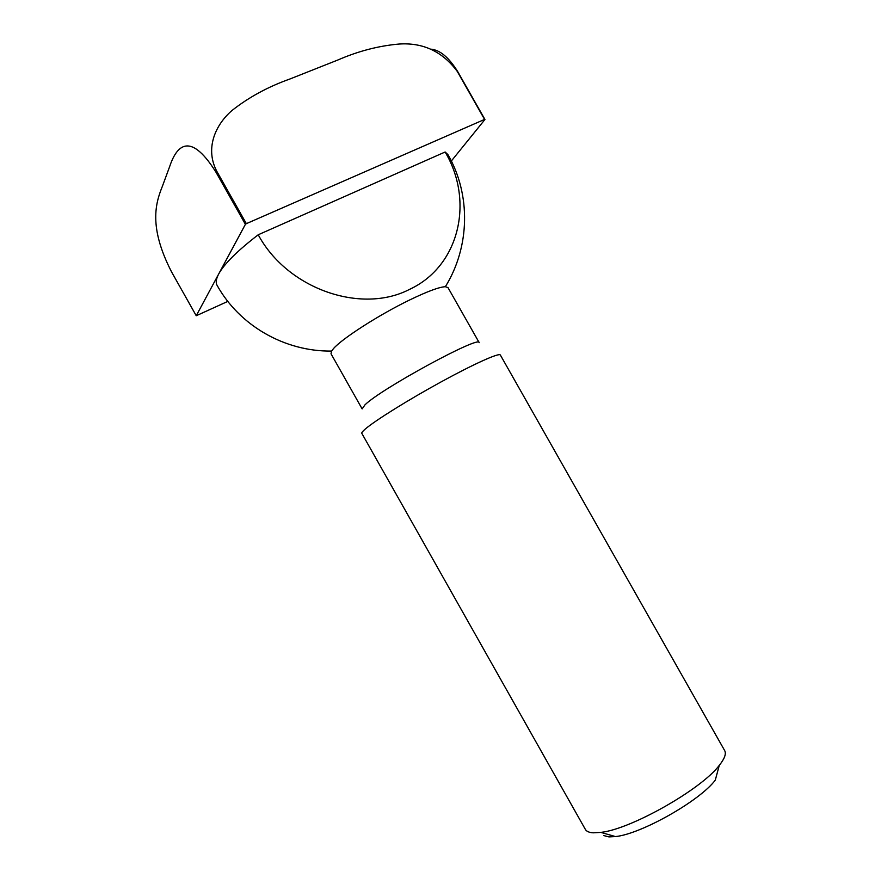 <?xml version="1.0" encoding="UTF-8"?>
<svg xmlns="http://www.w3.org/2000/svg" width="881" height="881" viewBox="0 0 881 881"><rect width="100%" height="100%" fill="white"/><g stroke="black" fill="none" stroke-linecap="round" stroke-linejoin="round"><path stroke-width="1.32" d="M258.221 234.775C237.341 250.865 224.17 263.948 218.675 274.013L196.243 315.739L171.586 271.954C148.437 226.946 155.607 203.115 162.313 186.486L169.615 166.696C175.297 149.506 188.138 127.712 216.01 172.247L245.403 224.325L218.675 274.013C216.098 278.881 215.559 282.636 217.056 285.279C239.368 325.518 284.673 351.706 331.608 351.067L331.014 353.788L362.135 408.905L364.998 404.82C381.264 388.642 480.354 334.857 479.209 342.665L447.989 287.613L445.357 286.71C470.069 246.812 470.961 194.492 447.955 154.649L445.136 151.995C474.507 201.54 459.221 266.293 409.665 289.32C361.485 314.473 287.558 289.232 258.221 234.775L445.136 151.995M331.608 351.067L333.348 348.788C341.663 338.811 379.282 314.638 409.929 299.837C427.571 291.336 439.377 286.964 445.357 286.71M365.252 429.058C374.965 420.633 408.299 399.831 441.194 381.847C474.121 363.809 499.329 352.532 500.331 354.999L724.656 750.557C726.418 753.74 724.623 758.684 719.27 765.38C701.265 789.409 630.697 829.34 600.831 832.391L593.177 832.82C589.114 832.556 586.504 831.411 585.347 829.373L361.827 433.364C361.485 432.747 362.62 431.316 365.252 429.058M603.749 835.562L608.936 836.906L615.5 836.576C641.093 834.076 699.966 800.763 715.295 780.114L719.27 765.38M227.816 301.39L196.243 315.739M451.336 161.014L484.946 119.486L457.657 71.504C448.814 57.342 439.883 49.898 430.853 49.16M216.946 171.564C204.711 148.625 215.305 124.882 231.989 110.499C248.783 97.24 268.154 86.712 290.102 78.927L337.919 59.974C358.171 51.164 378.522 45.856 398.994 44.05C423.012 42.398 442.438 51.516 457.261 71.405L484.572 119.42L246.35 223.653L216.946 171.564L216.01 172.247M245.403 224.325L246.35 223.653M615.5 836.576L600.831 832.391"/></g></svg>
